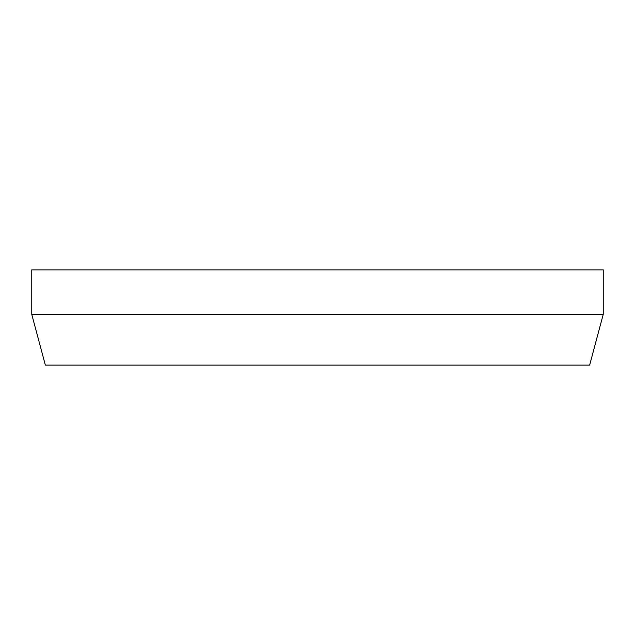 <?xml version="1.0" encoding="UTF-8"?>
<svg xmlns="http://www.w3.org/2000/svg" width="635" height="635" viewBox="0 0 635 635"><rect width="100%" height="100%" fill="white"/><g stroke="black" fill="none" stroke-linecap="round" stroke-linejoin="round"><path stroke-width="0.95" d="M45.355 365.125L589.645 365.125L603.25 314.341L31.75 314.341L45.355 365.125M31.75 314.341L31.75 269.875L603.25 269.875L603.25 314.341"/></g></svg>
